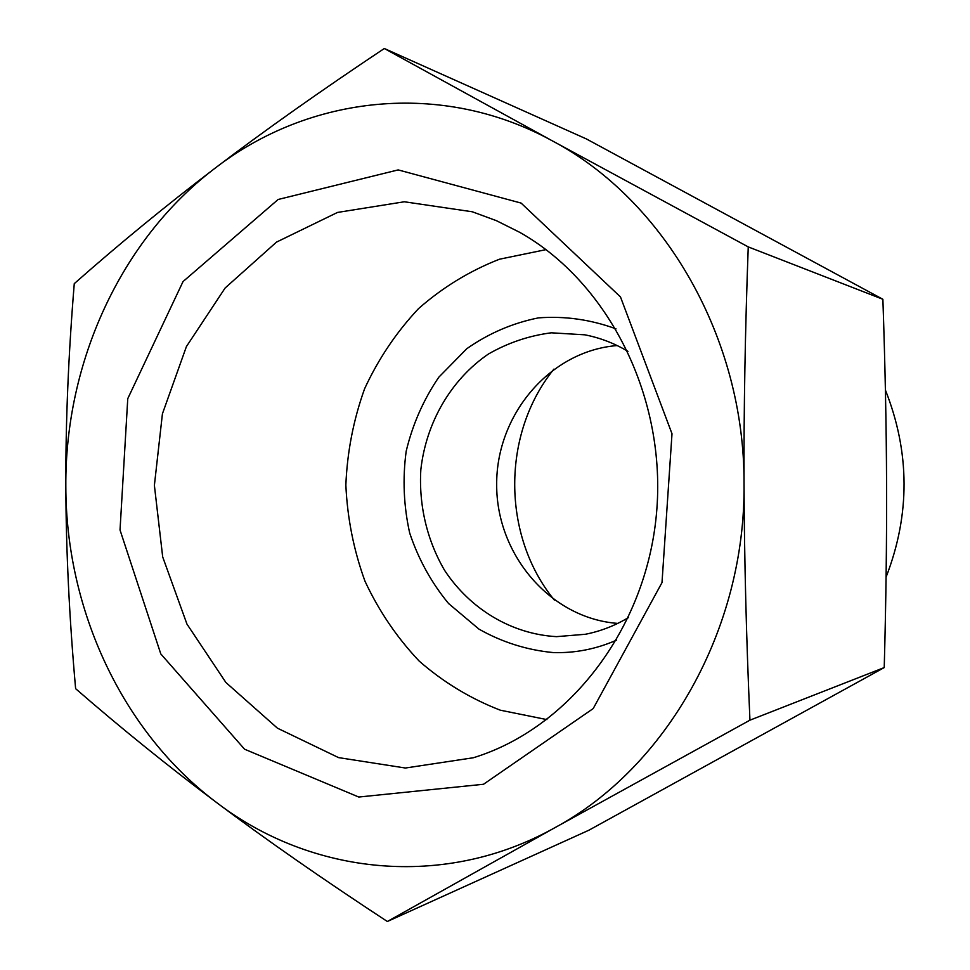 <?xml version="1.0" encoding="UTF-8"?>
<svg xmlns="http://www.w3.org/2000/svg" width="970" height="970" viewBox="0 0 970 970"><rect width="100%" height="100%" fill="white"/><g stroke="black" fill="none" stroke-linecap="round" stroke-linejoin="round"><path stroke-width="1.45" d="M748.246 246.901C745.178 329.812 743.772 408.685 744.038 483.521C744.669 337.863 664.195 200.002 552.548 140.977L748.246 246.901L882.882 299.281L586.413 138.952L384.314 48.5L552.548 140.977C441.217 79.722 308.702 95.751 215.134 168.149C120.486 239.845 65.014 362.719 65.827 486.164C65.839 609.609 122.135 732.083 217.292 803.075C311.382 874.782 444.042 889.781 554.973 827.64C666.232 767.706 745.724 629.166 744.038 483.521C744.317 558.356 746.282 637.241 749.943 720.177L554.973 827.64L387.345 921.5C322.828 879.196 266.144 839.729 217.292 803.075C168.222 766.276 121.007 728.143 75.624 688.676C69.294 617.599 66.033 550.099 65.827 486.164C65.608 422.241 68.421 354.729 74.266 283.64C119.371 243.809 166.319 205.313 215.134 168.149C263.719 131.144 320.112 91.253 384.314 48.5M387.345 921.5L588.863 830.223L884.228 667.578C886.01 601.715 886.786 540.338 886.568 483.412C886.374 426.497 885.137 365.12 882.882 299.281M616.641 640.103C596.126 649.112 574.967 653.259 553.155 652.567C526.843 650.021 502.12 642.213 478.986 629.142L448.576 603.534C431.371 582.667 418.397 559.144 409.679 532.991C403.666 505.976 402.501 478.731 406.175 451.256C412.614 424.363 423.49 399.676 438.804 377.209L466.8 348.703C488.637 333.389 512.5 323.107 538.374 317.881C564.758 315.88 590.645 319.542 616.035 328.866M627.954 351.358C614.337 343.271 599.957 337.754 584.813 334.82L551.299 332.807C528.989 335.693 508.013 342.774 488.371 354.05C450.88 379.707 426.072 422.678 420.834 469.686C418.725 505.115 426.97 540.217 444.599 570.36C470.159 609.099 511.554 634.113 556.525 636.647L585.383 634.271C600.515 631.276 614.883 625.711 628.475 617.575M519.738 232.339C609.014 282.658 667.178 398.5 656.447 514.039C645.899 629.627 568.541 728.615 473.348 757.752L405.411 768.022L338.554 757.606L277.42 728.167L225.889 682.48L186.943 624.062L162.693 556.938L154.388 485.376L162.427 413.79L186.41 346.569L225.125 288.005L276.486 242.112L337.499 212.442L404.32 201.772L472.293 211.775L496.41 220.675L519.738 232.339M521.096 203.082L398.173 169.908L278.135 199.481L183.027 281.579L127.761 398.658L120.025 529.996L160.79 653.913L244.573 749.216L358.779 797.037L483.509 784.269L593.203 708.573L662.001 582.606L672.004 433.748L620.485 296.941L521.096 203.082M546.013 249.629L499.453 259.22C469.71 270.873 442.732 287.338 418.519 308.63C396.366 332.225 378.385 358.936 364.599 388.752C353.468 419.78 347.224 451.862 345.853 485.012C347.345 518.15 353.723 550.208 364.975 581.188C378.882 610.954 396.948 637.593 419.198 661.103C443.496 682.298 470.535 698.667 500.314 710.198L546.922 719.607M885.404 390.049C910.042 452.311 910.272 514.67 886.083 577.114M553.894 369.133C501.478 433.784 501.684 535.634 554.343 600.091M617.732 623.407C550.402 618.387 496.41 554.622 496.676 484.721C496.143 414.82 549.893 350.837 617.199 345.562M749.943 720.177L884.228 667.578"/></g></svg>

